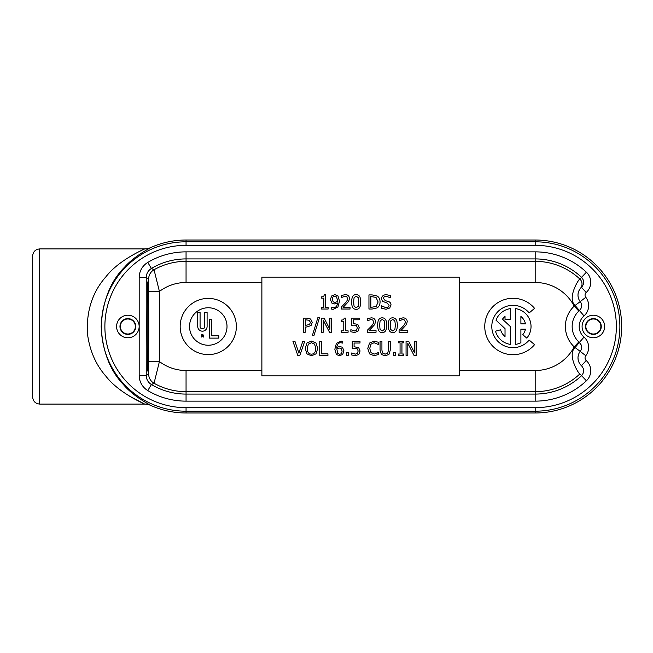 <?xml version="1.0" encoding="UTF-8"?>
<svg xmlns="http://www.w3.org/2000/svg" width="653" height="653" viewBox="0 0 653 653"><rect width="100%" height="100%" fill="white"/><g stroke="black" fill="none" stroke-linecap="round" stroke-linejoin="round"><path stroke-width="0.98" d="M39.702 248.915C35.417 249.332 33.066 251.683 32.65 255.968L32.65 397.032C33.066 401.317 35.417 403.668 39.702 404.085L39.702 248.915L144.68 248.915C143.676 249.487 118.977 259.943 106.047 276.635C92.71 291.638 86.465 310.371 87.339 332.834C89.469 350.179 95.705 364.701 106.047 376.381C118.985 393.073 143.676 403.497 144.68 404.085L129.229 395.996M39.702 404.085L144.68 404.085A14.129 14.129 13.6 0 1 150.492 405.333A86.482 86.482 0 0 0 186.056 412.982L535.182 412.982A86.482 86.482 0 0 0 621.664 326.5A86.482 86.482 0 0 0 535.182 240.018L186.056 240.018A86.482 86.482 0 0 0 150.492 247.667A14.129 14.129 -15.5 0 1 144.68 248.915M582.084 326.5A11.289 11.289 0 0 1 599.013 316.729A11.289 11.289 0 0 1 599.013 336.271A11.289 11.289 0 0 1 582.084 326.5M139.154 326.5A11.289 11.289 0 0 1 122.225 336.271A11.289 11.289 0 0 1 122.225 316.729A11.289 11.289 0 0 1 139.154 326.5M535.182 251.862L535.182 258.914A67.585 67.585 0 0 1 581.562 277.337C584.394 280.684 584.362 283.998 581.464 287.279L586.206 292.503A13.827 13.827 -42.2 0 0 586.402 272.211A74.638 74.638 0 0 0 535.182 251.862L186.056 251.862A74.638 74.638 0 0 0 147.782 262.424A17.631 17.631 0 0 0 139.187 277.558L139.187 375.442A17.631 17.631 0 0 0 147.782 390.576A74.638 74.638 0 0 0 186.056 401.138L535.182 401.138A74.638 74.638 0 0 0 586.402 380.789A13.827 13.827 42.2 0 0 586.206 360.497A3.526 3.526 0 0 1 585.79 355.722A13.623 13.623 0 0 0 584.011 337.111A14.105 14.105 0 0 1 584.011 315.889A13.623 13.623 0 0 0 585.79 297.278A3.526 3.526 0 0 1 586.206 292.503M581.464 287.279A10.579 10.579 0 0 0 580.223 301.613A6.571 6.571 0 0 1 579.366 310.591A21.157 21.157 0 0 0 579.366 342.409A6.571 6.571 0 0 1 580.223 351.387A10.579 10.579 0 0 0 581.464 365.721L586.206 360.497M581.464 365.721C584.362 369.002 584.394 372.316 581.562 375.663A67.585 67.585 0 0 1 535.182 394.086L186.056 394.086A67.585 67.585 0 0 1 151.398 384.527A10.57 10.57 -119.6 0 1 146.239 375.442L139.187 375.442M139.187 277.558L146.239 277.558L148.664 278.953L148.664 374.047L146.239 375.442L146.239 277.558A10.57 10.57 -60.4 0 1 151.398 268.473L147.782 262.424M580.688 364.937L580.166 364.301M580.076 364.194L579.611 363.501M579.031 362.448L578.493 361.085M578.134 359.623L577.995 357.86M578.052 356.791L578.378 355.044M581.194 345.07A6.571 6.571 0 0 0 579.366 342.409L575.073 347.543L580.223 351.387A6.571 6.571 37.9 0 0 579.374 342.425L584.011 337.111M586.402 272.211L579.888 279.084C579.529 277.778 566.592 297.907 575.073 305.457A20.7 6.481 -38.3 0 0 574.199 306.135L578.827 311.073A8.105 3.102 136.8 0 1 579.366 310.591A6.571 6.571 142.1 0 0 580.223 301.613L575.073 305.457L584.011 315.889M579.366 310.591L580.778 308.828A6.571 6.571 0 0 0 581.374 303.914L581.431 307.13M580.321 288.495L580.688 288.063M577.995 294.878L578.068 293.85M578.705 291.311L579.937 289.001M529.175 340.099A21.157 21.157 0 0 1 498.443 341.894A21.157 21.157 0 0 1 498.443 311.106A21.157 21.157 0 0 1 529.175 312.901L534.578 308.363A28.21 28.21 0 0 0 493.603 305.979A28.21 28.21 0 0 0 493.603 347.021A28.21 28.21 0 0 0 534.578 344.637L529.175 340.099M505.03 319.448L510.32 319.448L510.32 308.624A18.072 18.072 0 0 0 496.019 320.215L505.03 328.622L505.03 336.524A12.782 12.782 0 0 1 500.614 329.806L495.505 331.177A18.072 18.072 0 0 0 510.32 344.376L510.32 326.5L502.475 319.186A12.782 12.782 0 0 1 505.03 316.476L505.03 319.448M520.898 316.476A12.782 12.782 0 0 1 525.469 323.855L520.898 323.855L520.898 316.476M526.808 338.115A18.072 18.072 0 0 0 515.609 308.624L515.609 344.376A18.072 18.072 0 0 0 520.898 342.735L520.898 329.145L525.469 329.145A12.782 12.782 0 0 1 522.759 334.72L526.808 338.115M202.136 335.103L203.034 335.446L202.136 335.781L202.136 335.103M202.699 334.728L201.761 334.728L201.761 337.095L202.136 336.156L203.72 337.095L203.01 336.083A0.71 0.71 0 0 0 202.699 334.728M211.784 319.39L209.442 319.39L209.442 338.123L218.812 338.123L218.812 335.781L211.784 335.781L211.784 319.39M227.007 326.5A18.733 18.733 0 0 1 198.904 342.727A18.733 18.733 0 0 1 198.904 310.273A18.733 18.733 0 0 1 227.007 326.5M236.37 326.5A28.095 28.095 0 0 0 194.219 302.168A28.095 28.095 0 0 0 194.219 350.832A28.095 28.095 0 0 0 236.37 326.5M200.079 312.452L197.737 312.452L197.737 326.5A4.685 4.685 0 0 0 202.414 331.185A4.685 4.685 0 0 0 207.099 326.5L207.099 312.452L204.756 312.452L204.756 326.5A2.343 2.343 0 0 1 202.414 328.843A2.343 2.343 0 0 1 200.079 326.5L200.079 312.452M398.273 354.032L398.273 355.469L403.742 355.469L403.742 354.032L401.946 354.032L401.946 342.809L403.742 342.809L403.742 341.364L398.273 341.364L398.273 342.809L400.069 342.809L400.069 354.032L398.273 354.032M380.054 350.171L381.401 354.465L385.148 355.771L388.91 354.465L390.257 350.171L390.257 341.364L388.388 341.364L388.388 350.212L387.776 353.012L385.148 354.171L382.536 353.012L381.923 350.171L381.923 341.364L380.054 341.364L380.054 350.171M355.371 355.771L358.84 354.383L360.081 350.988L358.628 347.584L354.081 346.784L354.081 343.021L359.999 343.021L359.999 341.364L352.261 341.364L352.261 348.637L355.052 348.294L357.362 348.947L358.162 350.979L357.444 353.281L355.403 354.138L351.681 352.971L351.681 354.971L355.371 355.771M319.766 341.364L319.766 355.469L327.937 355.469L327.937 353.804L321.635 353.804L321.635 341.364L319.766 341.364M315.75 348.416C315.628 352.179 314.207 354.089 311.473 354.146C308.747 354.089 307.318 352.179 307.188 348.416L308.347 344.155L311.473 342.694L314.599 344.155L315.75 348.416M316.011 353.853L317.709 348.416L316.011 342.98L311.465 341.07L306.926 342.98L305.237 348.416L306.918 353.853L311.465 355.771L316.011 353.853M399.097 330.247L399.097 332.246L407.799 332.246L407.799 330.614L400.869 330.614L406.484 324.541L407.211 321.717C407.129 319.235 405.725 317.946 403.007 317.848L399.391 318.688L399.391 320.705L402.868 319.48L404.599 320.052L405.293 321.823C405.44 323.072 404.509 324.745 402.501 326.851L399.097 330.247M394.869 329.496L392.788 330.981L390.674 329.455L390.192 325.202L390.682 320.909L392.788 319.423L394.853 320.884L395.367 325.194L394.869 329.496M388.274 325.202C388.225 330.132 389.727 332.573 392.788 332.548C395.816 332.622 397.318 330.173 397.293 325.194C397.334 320.296 395.832 317.848 392.788 317.856C389.743 317.758 388.233 320.207 388.274 325.202M384.282 329.496L382.201 330.981L380.087 329.455L379.605 325.202L380.095 320.909L382.201 319.423L384.274 320.884L384.788 325.194L384.282 329.496M377.687 325.202C377.638 330.132 379.14 332.573 382.201 332.548C385.237 332.622 386.739 330.173 386.707 325.194C386.747 320.296 385.254 317.848 382.201 317.856C379.156 317.758 377.654 320.207 377.687 325.202M354.538 332.548L357.999 331.161L359.248 327.765L357.795 324.361L353.249 323.561L353.249 319.799L359.166 319.799L359.166 318.142L351.428 318.142L351.428 325.414L354.22 325.072L356.53 325.716L357.33 327.757L356.603 330.051L354.571 330.908L350.849 329.741L350.849 331.74L354.538 332.548M323.251 320.084L329.496 332.246L331.593 332.246L331.593 318.142L329.847 318.142L329.847 329.308L324.166 318.142L321.505 318.142L321.505 332.246L323.251 332.246L323.251 320.084M381.409 305.824L381.409 308.175L386.045 309.277L389.727 307.996L391 305C391.041 303.237 390.102 302.045 388.2 301.441L385.311 300.698L383.474 298.503C383.572 297.107 384.544 296.364 386.388 296.291L390.453 297.817L390.453 295.58L386.258 294.666C383.295 294.862 381.719 296.209 381.515 298.699L382.429 301.245L387.311 303.131L389.049 305.294C389.041 306.788 387.988 307.571 385.907 307.653L381.409 305.824M378.12 301.955L376.152 306.461L370.831 307.4L370.831 296.535L375.981 297.384L378.12 301.955M372.202 309.024L377.197 307.889C379.034 306.632 379.989 304.657 380.079 301.98C380.03 299.229 379.075 297.246 377.214 296.038L372.161 294.919L368.953 294.919L368.953 309.024L372.202 309.024M358.26 306.265L356.187 307.751L354.073 306.233L353.591 301.98L354.081 297.678L356.187 296.193L358.252 297.662L358.766 301.972L358.26 306.265M351.665 301.98C351.616 306.902 353.126 309.351 356.187 309.318C359.215 309.4 360.717 306.951 360.685 301.972C360.734 297.066 359.232 294.625 356.187 294.634C353.142 294.536 351.632 296.984 351.665 301.98M321.26 307.579L321.26 309.024L328.141 309.024L328.141 307.579L325.643 307.579L325.643 294.87L324.174 294.87C324.108 296.291 323.137 296.944 321.26 296.837L321.26 298.127L323.823 298.127L323.823 307.579L321.26 307.579M337.585 300.698L337.552 301.588L335.022 302.372L333.234 301.874L332.271 299.417C332.344 297.286 333.193 296.201 334.818 296.176L336.589 296.976L337.585 300.698M334.834 294.634L331.675 295.956L330.353 299.498L331.879 303.098L334.605 303.939L337.536 302.951C337.307 306.028 335.928 307.604 333.422 307.661L331.569 307.285L331.569 309.106L333.177 309.293L337.936 307.041L339.495 301.123L337.96 295.899L334.834 294.634M341.323 307.024L341.323 309.024L350.024 309.024L350.024 307.383L343.094 307.383L348.71 301.319L349.437 298.494C349.355 296.013 347.951 294.723 345.233 294.617L341.617 295.466L341.617 297.474L345.094 296.25L346.825 296.821L347.518 298.601C347.665 299.849 346.735 301.523 344.727 303.629L341.323 307.024M310.346 322.451L309.546 324.541L305.261 325.39L305.261 319.766L309.326 320.305L310.346 322.451M306.845 326.99L311.065 325.529L312.297 322.394L310.616 319.023L306.926 318.142L303.384 318.142L303.384 332.246L305.261 332.246L305.261 326.99L306.845 326.99M312.428 335.307L314.028 335.307L319.546 317.513L317.921 317.513L312.428 335.307M341.217 330.81L341.217 332.246L348.098 332.246L348.098 330.81L345.6 330.81L345.6 318.093L344.139 318.093C344.074 319.513 343.103 320.166 341.217 320.06L341.217 321.349L343.78 321.349L343.78 330.81L341.217 330.81M367.337 330.247L367.337 332.246L376.038 332.246L376.038 330.614L369.116 330.614L374.724 324.541L375.459 321.717C375.377 319.235 373.973 317.946 371.247 317.848L367.639 318.688L367.639 320.705L371.116 319.48L372.839 320.052L373.54 321.823C373.679 323.072 372.749 324.745 370.749 326.851L367.337 330.247M297.801 355.469L299.825 355.469L304.69 341.364L302.78 341.364L298.87 353.085L294.96 341.364L292.944 341.364L297.801 355.469M342.066 350.979C341.976 353.142 341.127 354.228 339.519 354.228L337.756 353.428L336.785 348.808L339.299 348.033L341.103 348.522L342.066 350.979M339.503 355.771L342.662 354.44L343.984 350.898L342.458 347.298L339.723 346.465L336.785 347.445C337.128 344.327 338.499 342.752 340.915 342.735L342.76 343.119L342.76 341.299L341.16 341.103L336.385 343.38L334.842 349.273L336.393 354.489L339.503 355.771M346.425 352.775L346.425 355.469L348.686 355.469L348.686 352.775L346.425 352.775M367.778 348.433L369.549 353.869L374.087 355.722L378.479 354.514L378.479 352.269L376.838 353.404L374.112 354.097L371.035 352.693L369.729 348.433L370.986 344.164L374.112 342.719L378.479 344.564L378.479 342.303L374.12 341.111L369.533 343.062L367.778 348.433M393.31 352.775L393.31 355.469L395.579 355.469L395.579 352.775L393.31 352.775M407.807 343.307L414.051 355.469L416.149 355.469L416.149 341.364L414.402 341.364L414.402 352.538L408.721 341.364L406.06 341.364L406.06 355.469L407.807 355.469L407.807 343.307M459.361 277.125L261.877 277.125L261.877 375.875L459.361 375.875L459.361 277.125M148.843 291.458L159.422 291.458L154.043 269.738L151.398 268.473A67.585 67.585 0 0 1 186.056 258.914L186.056 251.862M148.843 361.542L159.422 361.542L159.422 291.458A44.012 44.012 0 0 1 186.056 282.488L261.877 282.488M147.782 390.576L151.398 384.527L154.043 383.262L159.422 361.542A44.012 44.012 0 0 0 186.056 370.512L186.056 391.669L535.182 391.669L535.182 370.512L459.361 370.512M148.745 326.5C148.753 350.383 148.386 371.688 147.97 371.19C146.966 373.345 146.966 279.655 147.97 281.81C148.386 281.312 148.753 302.617 148.745 326.5M459.361 282.488L535.182 282.488A44.012 44.012 0 0 1 574.199 306.135A27.932 27.932 0 0 0 574.199 346.865L578.827 341.927M535.182 370.512A44.012 44.012 0 0 0 574.199 346.865A20.7 6.481 -141.7 0 0 575.073 347.543C566.584 355.093 579.529 375.222 579.888 373.916L586.402 380.789M150.492 405.333C150.214 404.884 133.612 396.763 123.311 384.454C109.851 370.398 102.472 351.077 101.174 326.5C102.619 300.984 110.439 281.19 124.617 267.126C134.657 255.666 150.337 248.075 150.492 247.667M585.863 326.5A7.501 7.501 0 0 1 597.12 320.003A7.501 7.501 0 0 1 597.12 332.997A7.501 7.501 0 0 1 585.863 326.5M585.472 326.5A7.901 7.901 0 0 1 597.315 319.66A7.901 7.901 0 0 1 597.315 333.34A7.901 7.901 0 0 1 585.472 326.5M135.367 326.5A7.501 7.501 0 0 0 124.111 320.003A7.501 7.501 0 0 0 124.111 332.997A7.501 7.501 0 0 0 135.367 326.5M135.767 326.5A7.901 7.901 0 0 0 123.915 319.66A7.901 7.901 0 0 0 123.915 333.34A7.901 7.901 0 0 0 135.767 326.5M535.182 407.668L535.182 411.194A84.694 84.694 0 0 0 619.877 326.5A84.694 84.694 0 0 0 535.182 241.806L535.182 245.332A81.168 81.168 0 0 1 616.35 326.5A81.168 81.168 0 0 1 535.182 407.668L186.056 407.668A81.168 81.168 0 0 1 104.88 326.5A81.168 81.168 0 0 1 186.056 245.332L535.182 245.332M535.182 240.018L535.182 241.806L186.056 241.806L186.056 245.332M186.056 240.018L186.056 241.806A84.694 84.694 0 0 0 101.354 326.5A84.694 84.694 0 0 0 186.056 411.194L186.056 407.668M186.056 412.982L186.056 411.194L535.182 411.194L535.182 412.982M580.223 301.613L585.79 297.278M580.223 351.387L585.79 355.722M579.888 373.916A65.169 65.169 0 0 1 535.182 391.669L535.182 401.138M148.664 374.047A10.579 10.579 -120.3 0 0 154.043 383.262A65.169 65.169 0 0 0 186.056 391.669L186.056 401.138M148.664 278.953A10.579 10.579 120.3 0 1 154.043 269.738A65.169 65.169 0 0 1 186.056 261.331L186.056 258.914L535.182 258.914L535.182 261.331L186.056 261.331L186.056 282.488M580.444 288.348A6.775 6.767 39.8 0 0 579.888 279.084A65.169 65.169 0 0 0 535.182 261.331L535.182 282.488M261.877 370.512L186.056 370.512M581.186 345.078L579.366 342.409M581.072 349.935L581.57 348.033"/></g></svg>
